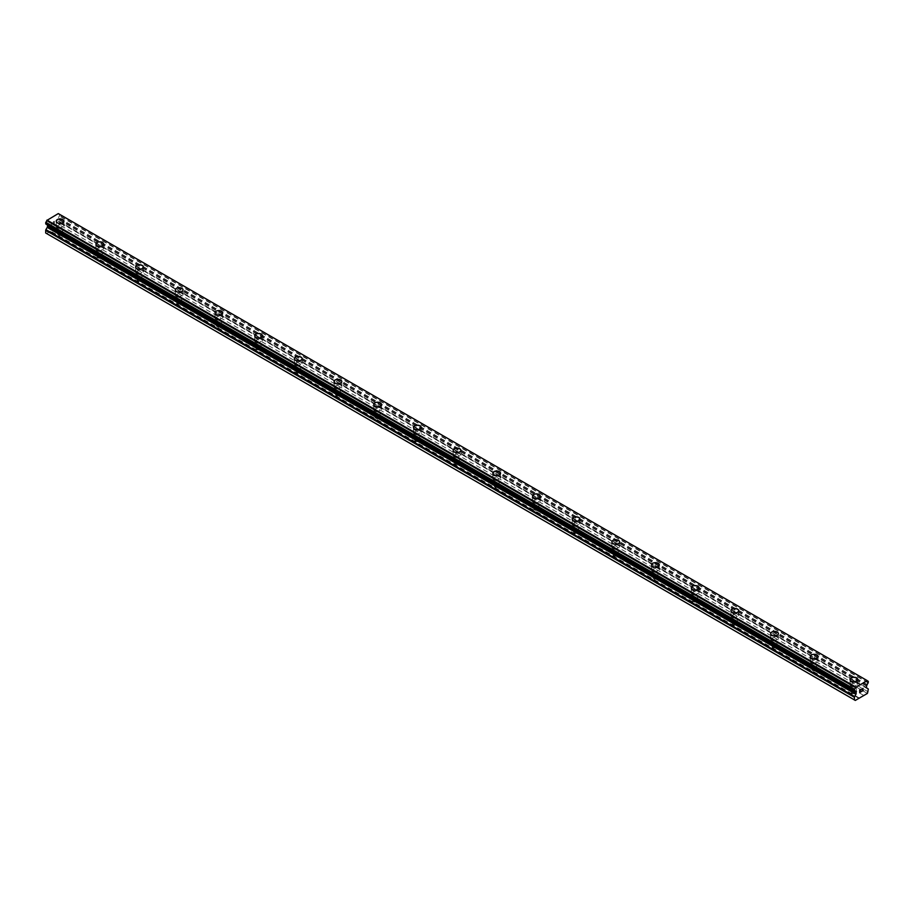 <?xml version="1.0" encoding="UTF-8"?>
<svg xmlns="http://www.w3.org/2000/svg" width="914" height="914" viewBox="0 0 914 914"><rect width="100%" height="100%" fill="white"/><g stroke="black" fill="none" stroke-linecap="round" stroke-linejoin="round"><path stroke-width="0.69" stroke-dasharray="4.57 3.43" d="M58.347 235.035A2.456 1.417 0 0 0 61.032 235.344A2.456 1.417 0 0 0 62.54 234.03A2.456 1.417 0 0 0 61.821 233.024A2.456 1.417 0 0 0 59.147 232.716A2.456 1.417 0 0 0 57.628 234.03A2.456 1.417 0 0 0 58.347 235.035M58.347 227.3A2.456 1.417 0 0 0 61.032 227.609A2.456 1.417 0 0 0 62.54 226.295A2.456 1.417 0 0 0 61.821 225.29A2.456 1.417 0 0 0 59.147 224.981A2.456 1.417 0 0 0 57.628 226.295A2.456 1.417 0 0 0 58.347 227.3M63.946 221.142L63.946 221.142A3.862 2.228 180 0 1 61.569 223.199A3.862 2.228 180 0 1 57.365 222.719A3.862 2.228 180 0 1 56.234 221.142L56.234 221.142M98.038 257.954A2.456 1.417 0 0 0 100.723 258.251A2.456 1.417 0 0 0 102.231 256.948A2.456 1.417 0 0 0 101.511 255.943A2.456 1.417 0 0 0 98.838 255.634A2.456 1.417 0 0 0 97.318 256.948A2.456 1.417 0 0 0 98.038 257.954M98.038 250.208A2.456 1.417 0 0 0 100.723 250.516A2.456 1.417 0 0 0 102.231 249.214A2.456 1.417 0 0 0 101.511 248.208A2.456 1.417 0 0 0 98.838 247.9A2.456 1.417 0 0 0 97.318 249.214A2.456 1.417 0 0 0 98.038 250.208M103.636 244.061L103.636 244.061A3.862 2.228 180 0 1 101.26 246.117A3.862 2.228 180 0 1 97.055 245.638A3.862 2.228 180 0 1 95.924 244.061L95.924 244.049M137.728 280.861A2.456 1.417 0 0 0 140.413 281.169A2.456 1.417 0 0 0 141.921 279.867A2.456 1.417 0 0 0 141.202 278.861A2.456 1.417 0 0 0 138.528 278.553A2.456 1.417 0 0 0 137.02 279.867A2.456 1.417 0 0 0 137.728 280.861M137.728 273.126A2.456 1.417 0 0 0 140.413 273.435A2.456 1.417 0 0 0 141.921 272.121A2.456 1.417 0 0 0 141.202 271.127A2.456 1.417 0 0 0 138.528 270.818A2.456 1.417 0 0 0 137.02 272.121A2.456 1.417 0 0 0 137.728 273.126M143.327 266.979L143.327 266.968A3.862 2.228 180 0 1 143.327 266.979A3.862 2.228 180 0 1 140.95 269.036A3.862 2.228 180 0 1 136.746 268.556A3.862 2.228 180 0 1 135.615 266.979A3.862 2.228 180 0 1 135.615 266.968L135.615 266.979M177.43 303.779A2.456 1.417 0 0 0 180.104 304.088A2.456 1.417 0 0 0 181.612 302.774A2.456 1.417 0 0 0 180.903 301.78A2.456 1.417 0 0 0 178.219 301.471A2.456 1.417 0 0 0 176.71 302.774A2.456 1.417 0 0 0 177.43 303.779M177.43 296.045A2.456 1.417 0 0 0 180.104 296.353A2.456 1.417 0 0 0 181.612 295.039A2.456 1.417 0 0 0 180.903 294.034A2.456 1.417 0 0 0 178.219 293.737A2.456 1.417 0 0 0 176.71 295.039A2.456 1.417 0 0 0 177.43 296.045M183.017 289.887L183.017 289.887A3.862 2.228 180 0 1 180.641 291.954A3.862 2.228 180 0 1 176.436 291.463A3.862 2.228 180 0 1 175.305 289.887L175.305 289.887M217.121 326.698A2.456 1.417 0 0 0 219.794 327.006A2.456 1.417 0 0 0 221.314 325.692A2.456 1.417 0 0 0 220.594 324.687A2.456 1.417 0 0 0 217.909 324.379A2.456 1.417 0 0 0 216.401 325.692A2.456 1.417 0 0 0 217.121 326.698M217.121 318.963A2.456 1.417 0 0 0 219.794 319.272A2.456 1.417 0 0 0 221.314 317.958A2.456 1.417 0 0 0 220.594 316.952A2.456 1.417 0 0 0 217.909 316.644A2.456 1.417 0 0 0 216.401 317.958A2.456 1.417 0 0 0 217.121 318.963M222.708 312.805L222.708 312.805A3.862 2.228 180 0 1 220.331 314.862A3.862 2.228 180 0 1 216.127 314.382A3.862 2.228 180 0 1 214.996 312.805L214.996 312.805M256.811 349.605A2.456 1.417 0 0 0 259.485 349.913A2.456 1.417 0 0 0 261.004 348.611A2.456 1.417 0 0 0 260.284 347.606A2.456 1.417 0 0 0 257.599 347.297A2.456 1.417 0 0 0 256.091 348.611A2.456 1.417 0 0 0 256.811 349.605M256.811 341.87A2.456 1.417 0 0 0 259.485 342.179A2.456 1.417 0 0 0 261.004 340.876A2.456 1.417 0 0 0 260.284 339.871A2.456 1.417 0 0 0 257.599 339.562A2.456 1.417 0 0 0 256.091 340.876A2.456 1.417 0 0 0 256.811 341.87M262.398 335.724L262.398 335.724A3.862 2.228 180 0 1 260.022 337.78A3.862 2.228 180 0 1 255.817 337.3A3.862 2.228 180 0 1 254.686 335.724L254.686 335.712M296.502 372.524A2.456 1.417 0 0 0 299.175 372.832A2.456 1.417 0 0 0 300.695 371.518A2.456 1.417 0 0 0 299.975 370.524A2.456 1.417 0 0 0 297.29 370.216A2.456 1.417 0 0 0 295.782 371.518A2.456 1.417 0 0 0 296.502 372.524M296.502 364.789A2.456 1.417 0 0 0 299.175 365.097A2.456 1.417 0 0 0 300.695 363.783A2.456 1.417 0 0 0 299.975 362.789A2.456 1.417 0 0 0 297.29 362.481A2.456 1.417 0 0 0 295.782 363.783A2.456 1.417 0 0 0 296.502 364.789M302.1 358.642L302.1 358.631A3.862 2.228 180 0 1 302.1 358.642A3.862 2.228 180 0 1 299.712 360.699A3.862 2.228 180 0 1 295.508 360.207A3.862 2.228 180 0 1 294.377 358.642A3.862 2.228 180 0 1 294.377 358.631L294.377 358.631M336.192 395.442A2.456 1.417 0 0 0 338.866 395.751A2.456 1.417 0 0 0 340.385 394.437A2.456 1.417 0 0 0 339.665 393.431A2.456 1.417 0 0 0 336.992 393.134A2.456 1.417 0 0 0 335.472 394.437A2.456 1.417 0 0 0 336.192 395.442M336.192 387.707A2.456 1.417 0 0 0 338.866 388.016A2.456 1.417 0 0 0 340.385 386.702A2.456 1.417 0 0 0 339.665 385.697A2.456 1.417 0 0 0 336.992 385.388A2.456 1.417 0 0 0 335.472 386.702A2.456 1.417 0 0 0 336.192 387.707M341.79 381.549L341.79 381.549A3.862 2.228 180 0 1 339.402 383.617A3.862 2.228 180 0 1 335.198 383.126A3.862 2.228 180 0 1 334.067 381.549L334.067 381.549M375.883 418.361A2.456 1.417 0 0 0 378.556 418.669A2.456 1.417 0 0 0 380.075 417.355A2.456 1.417 0 0 0 379.356 416.35A2.456 1.417 0 0 0 376.682 416.041A2.456 1.417 0 0 0 375.163 417.355A2.456 1.417 0 0 0 375.883 418.361M375.883 410.626A2.456 1.417 0 0 0 378.556 410.934A2.456 1.417 0 0 0 380.075 409.621A2.456 1.417 0 0 0 379.356 408.615A2.456 1.417 0 0 0 376.682 408.307A2.456 1.417 0 0 0 375.163 409.621A2.456 1.417 0 0 0 375.883 410.626M381.481 404.468L381.481 404.468A3.862 2.228 180 0 1 379.093 406.524A3.862 2.228 180 0 1 374.889 406.044A3.862 2.228 180 0 1 373.757 404.468L373.757 404.468M415.573 441.268A2.456 1.417 0 0 0 418.246 441.576A2.456 1.417 0 0 0 419.766 440.274A2.456 1.417 0 0 0 419.046 439.268A2.456 1.417 0 0 0 416.373 438.96A2.456 1.417 0 0 0 414.853 440.274A2.456 1.417 0 0 0 415.573 441.268M415.573 433.533A2.456 1.417 0 0 0 418.246 433.842A2.456 1.417 0 0 0 419.766 432.539A2.456 1.417 0 0 0 419.046 431.534A2.456 1.417 0 0 0 416.373 431.225A2.456 1.417 0 0 0 414.853 432.539A2.456 1.417 0 0 0 415.573 433.533M421.171 427.375L421.171 427.386A3.862 2.228 180 0 1 418.783 429.443A3.862 2.228 180 0 1 414.579 428.963A3.862 2.228 180 0 1 413.448 427.386L413.448 427.375M455.263 464.186A2.456 1.417 0 0 0 457.937 464.495A2.456 1.417 0 0 0 459.456 463.181A2.456 1.417 0 0 0 458.737 462.187A2.456 1.417 0 0 0 456.063 461.878A2.456 1.417 0 0 0 454.544 463.181A2.456 1.417 0 0 0 455.263 464.186M455.263 456.452A2.456 1.417 0 0 0 457.937 456.76A2.456 1.417 0 0 0 459.456 455.446A2.456 1.417 0 0 0 458.737 454.452A2.456 1.417 0 0 0 456.063 454.144A2.456 1.417 0 0 0 454.544 455.446A2.456 1.417 0 0 0 455.263 456.452M460.862 450.305L460.862 450.294A3.862 2.228 180 0 1 460.862 450.305A3.862 2.228 180 0 1 458.474 452.361A3.862 2.228 180 0 1 454.269 451.87A3.862 2.228 180 0 1 453.138 450.305A3.862 2.228 180 0 1 453.138 450.294L453.138 450.294M494.954 487.105A2.456 1.417 0 0 0 497.627 487.413A2.456 1.417 0 0 0 499.147 486.099A2.456 1.417 0 0 0 498.427 485.094A2.456 1.417 0 0 0 495.754 484.786A2.456 1.417 0 0 0 494.234 486.099A2.456 1.417 0 0 0 494.954 487.105M494.954 479.37A2.456 1.417 0 0 0 497.627 479.679A2.456 1.417 0 0 0 499.147 478.365A2.456 1.417 0 0 0 498.427 477.359A2.456 1.417 0 0 0 495.754 477.051A2.456 1.417 0 0 0 494.234 478.365A2.456 1.417 0 0 0 494.954 479.37M500.552 473.212L500.552 473.212A3.862 2.228 180 0 1 498.164 475.269A3.862 2.228 180 0 1 493.96 474.789A3.862 2.228 180 0 1 492.829 473.212L492.829 473.212M534.644 510.023A2.456 1.417 0 0 0 537.318 510.332A2.456 1.417 0 0 0 538.837 509.018A2.456 1.417 0 0 0 538.118 508.013A2.456 1.417 0 0 0 535.444 507.704A2.456 1.417 0 0 0 533.925 509.018A2.456 1.417 0 0 0 534.644 510.023M534.644 502.289A2.456 1.417 0 0 0 537.318 502.586A2.456 1.417 0 0 0 538.837 501.283A2.456 1.417 0 0 0 538.118 500.278A2.456 1.417 0 0 0 535.444 499.969A2.456 1.417 0 0 0 533.925 501.283A2.456 1.417 0 0 0 534.644 502.289M540.243 496.131L540.243 496.131A3.862 2.228 180 0 1 537.855 498.187A3.862 2.228 180 0 1 533.65 497.707A3.862 2.228 180 0 1 532.519 496.131L532.519 496.119M574.335 532.931A2.456 1.417 0 0 0 577.008 533.239A2.456 1.417 0 0 0 578.528 531.937A2.456 1.417 0 0 0 577.808 530.931A2.456 1.417 0 0 0 575.135 530.623A2.456 1.417 0 0 0 573.615 531.937A2.456 1.417 0 0 0 574.335 532.931M574.335 525.196A2.456 1.417 0 0 0 577.008 525.504A2.456 1.417 0 0 0 578.528 524.202A2.456 1.417 0 0 0 577.808 523.196A2.456 1.417 0 0 0 575.135 522.888A2.456 1.417 0 0 0 573.615 524.202A2.456 1.417 0 0 0 574.335 525.196M579.933 519.049L579.933 519.038A3.862 2.228 180 0 1 579.933 519.049A3.862 2.228 180 0 1 577.545 521.106A3.862 2.228 180 0 1 573.341 520.626A3.862 2.228 180 0 1 572.21 519.049A3.862 2.228 180 0 1 572.21 519.038L572.21 519.038M614.025 555.849A2.456 1.417 0 0 0 616.71 556.158A2.456 1.417 0 0 0 618.218 554.844A2.456 1.417 0 0 0 617.498 553.85A2.456 1.417 0 0 0 614.825 553.541A2.456 1.417 0 0 0 613.305 554.844A2.456 1.417 0 0 0 614.025 555.849M614.025 548.114A2.456 1.417 0 0 0 616.71 548.423A2.456 1.417 0 0 0 618.218 547.109A2.456 1.417 0 0 0 617.498 546.115A2.456 1.417 0 0 0 614.825 545.807A2.456 1.417 0 0 0 613.305 547.109A2.456 1.417 0 0 0 614.025 548.114M619.623 541.956L619.623 541.956A3.862 2.228 180 0 1 617.247 544.024A3.862 2.228 180 0 1 613.031 543.533A3.862 2.228 180 0 1 611.9 541.956L611.9 541.956M653.716 578.768A2.456 1.417 0 0 0 656.401 579.076A2.456 1.417 0 0 0 657.909 577.762A2.456 1.417 0 0 0 657.189 576.757A2.456 1.417 0 0 0 654.515 576.448A2.456 1.417 0 0 0 652.996 577.762A2.456 1.417 0 0 0 653.716 578.768M653.716 571.033A2.456 1.417 0 0 0 656.401 571.341A2.456 1.417 0 0 0 657.909 570.028A2.456 1.417 0 0 0 657.189 569.022A2.456 1.417 0 0 0 654.515 568.714A2.456 1.417 0 0 0 652.996 570.028A2.456 1.417 0 0 0 653.716 571.033M659.314 564.875L659.314 564.875A3.862 2.228 180 0 1 656.938 566.931A3.862 2.228 180 0 1 652.722 566.452A3.862 2.228 180 0 1 651.602 564.875L651.602 564.875M693.406 601.686A2.456 1.417 0 0 0 696.091 601.983A2.456 1.417 0 0 0 697.599 600.681A2.456 1.417 0 0 0 696.879 599.675A2.456 1.417 0 0 0 694.206 599.367A2.456 1.417 0 0 0 692.686 600.681A2.456 1.417 0 0 0 693.406 601.686M693.406 593.94A2.456 1.417 0 0 0 696.091 594.249A2.456 1.417 0 0 0 697.599 592.946A2.456 1.417 0 0 0 696.879 591.941A2.456 1.417 0 0 0 694.206 591.632A2.456 1.417 0 0 0 692.686 592.946A2.456 1.417 0 0 0 693.406 593.94M699.004 587.782L699.004 587.793A3.862 2.228 180 0 1 696.628 589.85A3.862 2.228 180 0 1 692.424 589.37A3.862 2.228 180 0 1 691.292 587.793L691.292 587.782M733.097 624.593A2.456 1.417 0 0 0 735.781 624.902A2.456 1.417 0 0 0 737.29 623.599A2.456 1.417 0 0 0 736.57 622.594A2.456 1.417 0 0 0 733.896 622.285A2.456 1.417 0 0 0 732.388 623.599A2.456 1.417 0 0 0 733.097 624.593M733.097 616.859A2.456 1.417 0 0 0 735.781 617.167A2.456 1.417 0 0 0 737.29 615.853A2.456 1.417 0 0 0 736.57 614.859A2.456 1.417 0 0 0 733.896 614.551A2.456 1.417 0 0 0 732.388 615.853A2.456 1.417 0 0 0 733.097 616.859M738.695 610.712L738.695 610.701A3.862 2.228 180 0 1 738.695 610.712A3.862 2.228 180 0 1 736.318 612.768A3.862 2.228 180 0 1 732.114 612.289A3.862 2.228 180 0 1 730.983 610.712A3.862 2.228 180 0 1 730.983 610.701L730.983 610.701M772.798 647.512A2.456 1.417 0 0 0 775.472 647.82A2.456 1.417 0 0 0 776.98 646.506A2.456 1.417 0 0 0 776.272 645.513A2.456 1.417 0 0 0 773.587 645.204A2.456 1.417 0 0 0 772.079 646.506A2.456 1.417 0 0 0 772.798 647.512M772.798 639.777A2.456 1.417 0 0 0 775.472 640.086A2.456 1.417 0 0 0 776.98 638.772A2.456 1.417 0 0 0 776.272 637.766A2.456 1.417 0 0 0 773.587 637.469A2.456 1.417 0 0 0 772.079 638.772A2.456 1.417 0 0 0 772.798 639.777M778.385 633.619L778.385 633.619A3.862 2.228 180 0 1 776.009 635.687A3.862 2.228 180 0 1 771.804 635.196A3.862 2.228 180 0 1 770.673 633.619L770.673 633.619M812.489 670.43A2.456 1.417 0 0 0 815.162 670.739A2.456 1.417 0 0 0 816.682 669.425A2.456 1.417 0 0 0 815.962 668.42A2.456 1.417 0 0 0 813.277 668.111A2.456 1.417 0 0 0 811.769 669.425A2.456 1.417 0 0 0 812.489 670.43M812.489 662.696A2.456 1.417 0 0 0 815.162 663.004A2.456 1.417 0 0 0 816.682 661.69A2.456 1.417 0 0 0 815.962 660.685A2.456 1.417 0 0 0 813.277 660.376A2.456 1.417 0 0 0 811.769 661.69A2.456 1.417 0 0 0 812.489 662.696M818.076 656.538L818.076 656.538A3.862 2.228 180 0 1 815.699 658.594A3.862 2.228 180 0 1 811.495 658.114A3.862 2.228 180 0 1 810.364 656.538L810.364 656.538M852.179 693.338A2.456 1.417 0 0 0 854.853 693.646A2.456 1.417 0 0 0 856.372 692.344A2.456 1.417 0 0 0 855.653 691.338A2.456 1.417 0 0 0 852.968 691.03A2.456 1.417 0 0 0 851.46 692.344A2.456 1.417 0 0 0 852.179 693.338M852.179 685.603A2.456 1.417 0 0 0 854.853 685.911A2.456 1.417 0 0 0 856.372 684.609A2.456 1.417 0 0 0 855.653 683.603A2.456 1.417 0 0 0 852.968 683.295A2.456 1.417 0 0 0 851.46 684.609A2.456 1.417 0 0 0 852.179 685.603M857.766 679.456L857.766 679.456A3.862 2.228 180 0 1 855.39 681.513A3.862 2.228 180 0 1 851.185 681.033A3.862 2.228 180 0 1 850.054 679.456L850.054 679.445M851.185 686.186A3.862 2.228 0 0 0 855.39 686.665A3.862 2.228 0 0 0 857.766 684.609A3.862 2.228 0 0 0 856.635 683.032A3.862 2.228 0 0 0 852.431 682.541A3.862 2.228 0 0 0 850.054 684.609A3.862 2.228 0 0 0 851.185 686.186M851.185 681.547A3.862 2.228 0 0 0 855.39 682.027A3.862 2.228 0 0 0 857.766 679.97A3.862 2.228 0 0 0 856.635 678.394A3.862 2.228 0 0 0 852.431 677.914A3.862 2.228 0 0 0 850.054 679.97A3.862 2.228 0 0 0 851.185 681.547M811.495 663.267A3.862 2.228 0 0 0 815.699 663.747A3.862 2.228 0 0 0 818.076 661.69A3.862 2.228 0 0 0 816.945 660.114A3.862 2.228 0 0 0 812.74 659.634A3.862 2.228 0 0 0 810.364 661.69A3.862 2.228 0 0 0 811.495 663.267M811.495 658.628A3.862 2.228 0 0 0 815.699 659.108A3.862 2.228 0 0 0 818.076 657.052A3.862 2.228 0 0 0 816.945 655.475A3.862 2.228 0 0 0 812.74 654.995A3.862 2.228 0 0 0 810.364 657.052A3.862 2.228 0 0 0 811.495 658.628M771.804 640.348A3.862 2.228 0 0 0 776.009 640.828A3.862 2.228 0 0 0 778.385 638.772A3.862 2.228 0 0 0 777.254 637.195A3.862 2.228 0 0 0 773.05 636.715A3.862 2.228 0 0 0 770.673 638.772A3.862 2.228 0 0 0 771.804 640.348M771.804 635.71A3.862 2.228 0 0 0 776.009 636.201A3.862 2.228 0 0 0 778.385 634.145A3.862 2.228 0 0 0 777.254 632.568A3.862 2.228 0 0 0 773.05 632.077A3.862 2.228 0 0 0 770.673 634.145A3.862 2.228 0 0 0 771.804 635.71M732.114 617.43A3.862 2.228 0 0 0 736.318 617.921A3.862 2.228 0 0 0 738.695 615.853A3.862 2.228 0 0 0 737.564 614.288A3.862 2.228 0 0 0 733.359 613.797A3.862 2.228 0 0 0 730.983 615.853A3.862 2.228 0 0 0 732.114 617.43M732.114 612.803A3.862 2.228 0 0 0 736.318 613.283A3.862 2.228 0 0 0 738.695 611.226A3.862 2.228 0 0 0 737.564 609.649A3.862 2.228 0 0 0 733.359 609.17A3.862 2.228 0 0 0 730.983 611.226A3.862 2.228 0 0 0 732.114 612.803M692.424 594.523A3.862 2.228 0 0 0 696.628 595.003A3.862 2.228 0 0 0 699.004 592.946A3.862 2.228 0 0 0 697.873 591.369A3.862 2.228 0 0 0 693.669 590.89A3.862 2.228 0 0 0 691.292 592.946A3.862 2.228 0 0 0 692.424 594.523M692.424 589.884A3.862 2.228 0 0 0 696.628 590.364A3.862 2.228 0 0 0 699.004 588.308A3.862 2.228 0 0 0 697.873 586.731A3.862 2.228 0 0 0 693.669 586.251A3.862 2.228 0 0 0 691.292 588.308A3.862 2.228 0 0 0 692.424 589.884M652.722 571.604A3.862 2.228 0 0 0 656.938 572.084A3.862 2.228 0 0 0 659.314 570.028A3.862 2.228 0 0 0 658.183 568.451A3.862 2.228 0 0 0 653.978 567.971A3.862 2.228 0 0 0 651.602 570.028A3.862 2.228 0 0 0 652.722 571.604M652.722 566.966A3.862 2.228 0 0 0 656.938 567.445A3.862 2.228 0 0 0 659.314 565.389A3.862 2.228 0 0 0 658.183 563.812A3.862 2.228 0 0 0 653.978 563.332A3.862 2.228 0 0 0 651.602 565.389A3.862 2.228 0 0 0 652.722 566.966M613.031 548.686A3.862 2.228 0 0 0 617.247 549.165A3.862 2.228 0 0 0 619.623 547.109A3.862 2.228 0 0 0 618.492 545.532A3.862 2.228 0 0 0 614.288 545.052A3.862 2.228 0 0 0 611.9 547.109A3.862 2.228 0 0 0 613.031 548.686M613.031 544.047A3.862 2.228 0 0 0 617.247 544.538A3.862 2.228 0 0 0 619.623 542.482A3.862 2.228 0 0 0 618.492 540.905A3.862 2.228 0 0 0 614.288 540.414A3.862 2.228 0 0 0 611.9 542.482A3.862 2.228 0 0 0 613.031 544.047M573.341 525.767A3.862 2.228 0 0 0 577.545 526.258A3.862 2.228 0 0 0 579.933 524.202A3.862 2.228 0 0 0 578.802 522.625A3.862 2.228 0 0 0 574.598 522.134A3.862 2.228 0 0 0 572.21 524.202A3.862 2.228 0 0 0 573.341 525.767M573.341 521.14A3.862 2.228 0 0 0 577.545 521.62A3.862 2.228 0 0 0 579.933 519.563A3.862 2.228 0 0 0 578.802 517.987A3.862 2.228 0 0 0 574.598 517.507A3.862 2.228 0 0 0 572.21 519.563A3.862 2.228 0 0 0 573.341 521.14M533.65 502.86A3.862 2.228 0 0 0 537.855 503.34A3.862 2.228 0 0 0 540.243 501.283A3.862 2.228 0 0 0 539.111 499.707A3.862 2.228 0 0 0 534.907 499.227A3.862 2.228 0 0 0 532.519 501.283A3.862 2.228 0 0 0 533.65 502.86M533.65 498.221A3.862 2.228 0 0 0 537.855 498.701A3.862 2.228 0 0 0 540.243 496.645A3.862 2.228 0 0 0 539.111 495.068A3.862 2.228 0 0 0 534.907 494.588A3.862 2.228 0 0 0 532.519 496.645A3.862 2.228 0 0 0 533.65 498.221M493.96 479.941A3.862 2.228 0 0 0 498.164 480.421A3.862 2.228 0 0 0 500.552 478.365A3.862 2.228 0 0 0 499.421 476.788A3.862 2.228 0 0 0 495.217 476.308A3.862 2.228 0 0 0 492.829 478.365A3.862 2.228 0 0 0 493.96 479.941M493.96 475.303A3.862 2.228 0 0 0 498.164 475.794A3.862 2.228 0 0 0 500.552 473.726A3.862 2.228 0 0 0 499.421 472.161A3.862 2.228 0 0 0 495.217 471.67A3.862 2.228 0 0 0 492.829 473.726A3.862 2.228 0 0 0 493.96 475.303M454.269 457.023A3.862 2.228 0 0 0 458.474 457.503A3.862 2.228 0 0 0 460.862 455.446A3.862 2.228 0 0 0 459.731 453.87A3.862 2.228 0 0 0 455.526 453.39A3.862 2.228 0 0 0 453.138 455.446A3.862 2.228 0 0 0 454.269 457.023M454.269 452.396A3.862 2.228 0 0 0 458.474 452.876A3.862 2.228 0 0 0 460.862 450.819A3.862 2.228 0 0 0 459.731 449.242A3.862 2.228 0 0 0 455.526 448.751A3.862 2.228 0 0 0 453.138 450.819A3.862 2.228 0 0 0 454.269 452.396M414.579 434.104A3.862 2.228 0 0 0 418.783 434.596A3.862 2.228 0 0 0 421.171 432.539A3.862 2.228 0 0 0 420.04 430.962A3.862 2.228 0 0 0 415.836 430.471A3.862 2.228 0 0 0 413.448 432.539A3.862 2.228 0 0 0 414.579 434.104M414.579 429.477A3.862 2.228 0 0 0 418.783 429.957A3.862 2.228 0 0 0 421.171 427.901A3.862 2.228 0 0 0 420.04 426.324A3.862 2.228 0 0 0 415.836 425.844A3.862 2.228 0 0 0 413.448 427.901A3.862 2.228 0 0 0 414.579 429.477M374.889 411.197A3.862 2.228 0 0 0 379.093 411.677A3.862 2.228 0 0 0 381.481 409.621A3.862 2.228 0 0 0 380.35 408.044A3.862 2.228 0 0 0 376.145 407.564A3.862 2.228 0 0 0 373.757 409.621A3.862 2.228 0 0 0 374.889 411.197M374.889 406.559A3.862 2.228 0 0 0 379.093 407.038A3.862 2.228 0 0 0 381.481 404.982A3.862 2.228 0 0 0 380.35 403.405A3.862 2.228 0 0 0 376.145 402.925A3.862 2.228 0 0 0 373.757 404.982A3.862 2.228 0 0 0 374.889 406.559M335.198 388.279A3.862 2.228 0 0 0 339.402 388.758A3.862 2.228 0 0 0 341.79 386.702A3.862 2.228 0 0 0 340.659 385.125A3.862 2.228 0 0 0 336.455 384.645A3.862 2.228 0 0 0 334.067 386.702A3.862 2.228 0 0 0 335.198 388.279M335.198 383.64A3.862 2.228 0 0 0 339.402 384.131A3.862 2.228 0 0 0 341.79 382.063A3.862 2.228 0 0 0 340.659 380.498A3.862 2.228 0 0 0 336.455 380.007A3.862 2.228 0 0 0 334.067 382.063A3.862 2.228 0 0 0 335.198 383.64M295.508 365.36A3.862 2.228 0 0 0 299.712 365.851A3.862 2.228 0 0 0 302.1 363.783A3.862 2.228 0 0 0 300.969 362.218A3.862 2.228 0 0 0 296.753 361.727A3.862 2.228 0 0 0 294.377 363.783A3.862 2.228 0 0 0 295.508 365.36M295.508 360.733A3.862 2.228 0 0 0 299.712 361.213A3.862 2.228 0 0 0 302.1 359.156A3.862 2.228 0 0 0 300.969 357.58A3.862 2.228 0 0 0 296.753 357.1A3.862 2.228 0 0 0 294.377 359.156A3.862 2.228 0 0 0 295.508 360.733M255.817 342.453A3.862 2.228 0 0 0 260.022 342.933A3.862 2.228 0 0 0 262.398 340.876A3.862 2.228 0 0 0 261.278 339.3A3.862 2.228 0 0 0 257.062 338.808A3.862 2.228 0 0 0 254.686 340.876A3.862 2.228 0 0 0 255.817 342.453M255.817 337.814A3.862 2.228 0 0 0 260.022 338.294A3.862 2.228 0 0 0 262.398 336.238A3.862 2.228 0 0 0 261.278 334.661A3.862 2.228 0 0 0 257.062 334.181A3.862 2.228 0 0 0 254.686 336.238A3.862 2.228 0 0 0 255.817 337.814M216.127 319.534A3.862 2.228 0 0 0 220.331 320.014A3.862 2.228 0 0 0 222.708 317.958A3.862 2.228 0 0 0 221.576 316.381A3.862 2.228 0 0 0 217.372 315.901A3.862 2.228 0 0 0 214.996 317.958A3.862 2.228 0 0 0 216.127 319.534M216.127 314.896A3.862 2.228 0 0 0 220.331 315.376A3.862 2.228 0 0 0 222.708 313.319A3.862 2.228 0 0 0 221.576 311.743A3.862 2.228 0 0 0 217.372 311.263A3.862 2.228 0 0 0 214.996 313.319A3.862 2.228 0 0 0 216.127 314.896M176.436 296.616A3.862 2.228 0 0 0 180.641 297.096A3.862 2.228 0 0 0 183.017 295.039A3.862 2.228 0 0 0 181.886 293.463A3.862 2.228 0 0 0 177.682 292.983A3.862 2.228 0 0 0 175.305 295.039A3.862 2.228 0 0 0 176.436 296.616M176.436 291.977A3.862 2.228 0 0 0 180.641 292.469A3.862 2.228 0 0 0 183.017 290.412A3.862 2.228 0 0 0 181.886 288.835A3.862 2.228 0 0 0 177.682 288.344A3.862 2.228 0 0 0 175.305 290.412A3.862 2.228 0 0 0 176.436 291.977M136.746 273.697A3.862 2.228 0 0 0 140.95 274.189A3.862 2.228 0 0 0 143.327 272.121A3.862 2.228 0 0 0 142.196 270.555A3.862 2.228 0 0 0 137.991 270.064A3.862 2.228 0 0 0 135.615 272.121A3.862 2.228 0 0 0 136.746 273.697M136.746 269.07A3.862 2.228 0 0 0 140.95 269.55A3.862 2.228 0 0 0 143.327 267.494A3.862 2.228 0 0 0 142.196 265.917A3.862 2.228 0 0 0 137.991 265.437A3.862 2.228 0 0 0 135.615 267.494A3.862 2.228 0 0 0 136.746 269.07M97.055 250.79A3.862 2.228 0 0 0 101.26 251.27A3.862 2.228 0 0 0 103.636 249.214A3.862 2.228 0 0 0 102.505 247.637A3.862 2.228 0 0 0 98.301 247.157A3.862 2.228 0 0 0 95.924 249.214A3.862 2.228 0 0 0 97.055 250.79M97.055 246.152A3.862 2.228 0 0 0 101.26 246.631A3.862 2.228 0 0 0 103.636 244.575A3.862 2.228 0 0 0 102.505 242.998A3.862 2.228 0 0 0 98.301 242.518A3.862 2.228 0 0 0 95.924 244.575A3.862 2.228 0 0 0 97.055 246.152M57.365 227.872A3.862 2.228 0 0 0 61.569 228.351A3.862 2.228 0 0 0 63.946 226.295A3.862 2.228 0 0 0 62.815 224.718A3.862 2.228 0 0 0 58.61 224.238A3.862 2.228 0 0 0 56.234 226.295A3.862 2.228 0 0 0 57.365 227.872M57.365 223.233A3.862 2.228 0 0 0 61.569 223.724A3.862 2.228 0 0 0 63.946 221.656A3.862 2.228 0 0 0 62.815 220.08A3.862 2.228 0 0 0 58.61 219.6A3.862 2.228 0 0 0 56.234 221.656A3.862 2.228 0 0 0 57.365 223.233M860.977 689.259L859.674 690.013L859.674 692.595M861.868 689.407L863.056 688.311M863.022 688.596L861.731 691.407M54.177 221.439L54.177 222.468L54.177 221.439L53.023 222.102L54.177 221.439M54.177 222.468L53.549 222.833L54.177 222.468M53.549 223.005L54.177 222.639L53.549 223.005M54.177 222.639L54.177 223.679L54.177 222.639M54.177 223.667L53.023 224.341L54.177 223.679M53.023 224.513L54.326 223.759L54.326 221.177L53.023 221.931L54.326 221.177L54.326 223.759L53.023 224.513M51.435 222.845L51.435 225.427L51.435 222.845M46.591 233.516L58.702 226.523L59.593 222.353A1.051 0.606 120 0 0 59.376 221.874L58.073 221.119A1.051 0.606 -60 0 1 57.856 220.64L57.856 219.234A1.051 0.606 -60 0 1 58.073 218.492L58.553 217.669A1.679 0.971 -60 0 1 59.479 216.058L59.49 214.402A1.679 0.971 -60 0 1 58.896 214.367A1.679 0.971 -60 0 1 58.565 213.785L58.29 213.579M45.814 223.941A1.679 0.971 -60 0 1 46.408 223.976A1.679 0.971 -60 0 1 46.74 224.49L47.22 224.764A1.051 0.606 -60 0 1 47.322 224.844M867.409 693.429L58.702 226.523M863.833 695.485L55.126 228.58M868.3 691.875L59.593 224.981M868.083 688.779L59.376 221.874M866.78 688.025L58.073 221.119L866.78 688.025M867.18 684.7L58.473 217.806M867.26 684.575L58.553 217.669M868.3 681.41L59.593 214.516M59.547 214.402L867.272 680.747L59.49 214.402M867.272 680.69L58.565 213.785M854.407 690.778L46.74 224.49M855.527 691.441L46.82 224.536M858.874 698.353L50.167 231.448M859.126 697.93L50.419 231.025M863.581 695.348L54.874 228.443M868.3 689.259L59.593 222.353M866.563 687.545L57.856 220.64M866.563 686.128L57.856 219.234M866.78 685.397L58.073 218.492M868.186 682.964L59.479 216.058M868.3 682.724L59.593 215.818M867.226 680.61L58.519 213.705M62.54 234.03L62.54 226.295M102.231 256.948L102.231 249.214M141.921 279.867L141.921 272.121M181.612 302.774L181.612 295.039M221.314 325.692L221.314 317.958M261.004 348.611L261.004 340.876M300.695 371.518L300.695 363.783M340.385 394.437L340.385 386.702M380.075 417.355L380.075 409.621M419.766 440.274L419.766 432.539M459.456 463.181L459.456 455.446M499.147 486.099L499.147 478.365M538.837 509.018L538.837 501.283M578.528 531.937L578.528 524.202M618.218 554.844L618.218 547.109M657.909 577.762L657.909 570.028M697.599 600.681L697.599 592.946M737.29 623.599L737.29 615.853M776.98 646.506L776.98 638.772M816.682 669.425L816.682 661.69M856.372 692.344L856.372 684.609M857.766 684.609L857.766 679.97M818.076 661.69L818.076 657.052M778.385 638.772L778.385 634.145M738.695 615.853L738.695 611.226M699.004 592.946L699.004 588.308M659.314 570.028L659.314 565.389M619.623 547.109L619.623 542.482M579.933 524.202L579.933 519.563M540.243 501.283L540.243 496.645M500.552 478.365L500.552 473.726M460.862 455.446L460.862 450.819M421.171 432.539L421.171 427.901M381.481 409.621L381.481 404.982M341.79 386.702L341.79 382.063M302.1 363.783L302.1 359.156M262.398 340.876L262.398 336.238M222.708 317.958L222.708 313.319M183.017 295.039L183.017 290.412M143.327 272.121L143.327 267.494M103.636 249.214L103.636 244.575M63.946 226.295L63.946 221.656M56.234 226.295L56.234 221.656M95.924 249.214L95.924 244.575M135.615 272.121L135.615 267.494M175.305 295.039L175.305 290.412M214.996 317.958L214.996 313.319M254.686 340.876L254.686 336.238M294.377 363.783L294.377 359.156M334.067 386.702L334.067 382.063M373.757 409.621L373.757 404.982M413.448 432.539L413.448 427.901M453.138 455.446L453.138 450.819M492.829 478.365L492.829 473.726M532.519 501.283L532.519 496.645M572.21 524.202L572.21 519.563M611.9 547.109L611.9 542.482M651.602 570.028L651.602 565.389M691.292 592.946L691.292 588.308M730.983 615.853L730.983 611.226M770.673 638.772L770.673 634.145M810.364 661.69L810.364 657.052M850.054 684.609L850.054 679.97M851.46 692.344L851.46 684.609M811.769 669.425L811.769 661.69M772.079 646.506L772.079 638.772M732.388 623.599L732.388 615.853M692.686 600.681L692.686 592.946M652.996 577.762L652.996 570.028M613.305 554.844L613.305 547.109M573.615 531.937L573.615 524.202M533.925 509.018L533.925 501.283M494.234 486.099L494.234 478.365M454.544 463.181L454.544 455.446M414.853 440.274L414.853 432.539M375.163 417.355L375.163 409.621M335.472 394.437L335.472 386.702M295.782 371.518L295.782 363.783M256.091 348.611L256.091 340.876M216.401 325.692L216.401 317.958M176.71 302.774L176.71 295.039M137.02 279.867L137.02 272.121M97.318 256.948L97.318 249.214M57.628 234.03L57.628 226.295M867.603 681.273L58.896 214.367M855.116 690.881L46.408 223.976M854.487 690.858L46.763 224.524"/><path stroke-width="1.37" d="M56.234 221.142A3.862 2.228 180 0 1 58.61 219.086A3.862 2.228 180 0 1 62.815 219.566A3.862 2.228 180 0 1 63.946 221.142A3.862 2.228 180 0 1 61.569 223.199A3.862 2.228 180 0 1 57.365 222.719A3.862 2.228 180 0 1 56.234 221.142A3.862 2.228 180 0 1 58.61 219.086A3.862 2.228 180 0 1 62.815 219.566A3.862 2.228 180 0 1 63.946 221.142M95.924 244.049A3.862 2.228 180 0 1 98.301 241.993A3.862 2.228 180 0 1 102.505 242.484A3.862 2.228 180 0 1 103.636 244.061A3.862 2.228 180 0 1 101.26 246.117A3.862 2.228 180 0 1 97.055 245.626A3.862 2.228 180 0 1 95.924 244.049A3.862 2.228 180 0 1 98.301 242.004A3.862 2.228 180 0 1 102.505 242.484A3.862 2.228 180 0 1 103.636 244.049M135.615 266.968A3.862 2.228 180 0 1 137.991 264.911A3.862 2.228 180 0 1 142.196 265.391A3.862 2.228 180 0 1 143.327 266.968A3.862 2.228 180 0 1 140.95 269.024A3.862 2.228 180 0 1 136.746 268.545A3.862 2.228 180 0 1 135.615 266.968A3.862 2.228 180 0 1 137.991 264.911A3.862 2.228 180 0 1 142.196 265.403A3.862 2.228 180 0 1 143.327 266.968M175.305 289.887A3.862 2.228 180 0 1 177.682 287.83A3.862 2.228 180 0 1 181.886 288.31A3.862 2.228 180 0 1 183.017 289.887A3.862 2.228 180 0 1 180.641 291.943A3.862 2.228 180 0 1 176.436 291.463A3.862 2.228 180 0 1 175.305 289.887A3.862 2.228 180 0 1 177.682 287.83A3.862 2.228 180 0 1 181.886 288.321A3.862 2.228 180 0 1 183.017 289.887M214.996 312.805A3.862 2.228 180 0 1 217.372 310.737A3.862 2.228 180 0 1 221.576 311.228A3.862 2.228 180 0 1 222.708 312.805A3.862 2.228 180 0 1 220.331 314.862A3.862 2.228 180 0 1 216.127 314.382A3.862 2.228 180 0 1 214.996 312.805A3.862 2.228 180 0 1 217.383 310.749A3.862 2.228 180 0 1 221.576 311.228A3.862 2.228 180 0 1 222.708 312.805M254.686 335.712A3.862 2.228 180 0 1 257.062 333.656A3.862 2.228 180 0 1 261.278 334.136A3.862 2.228 180 0 1 262.398 335.724A3.862 2.228 180 0 1 260.022 337.78A3.862 2.228 180 0 1 255.817 337.289A3.862 2.228 180 0 1 254.686 335.712A3.862 2.228 180 0 1 257.074 333.667A3.862 2.228 180 0 1 261.278 334.147A3.862 2.228 180 0 1 262.398 335.712M300.969 357.066A3.862 2.228 180 0 1 302.1 358.631A3.862 2.228 180 0 1 299.712 360.687A3.862 2.228 180 0 1 295.508 360.207A3.862 2.228 180 0 1 294.377 358.631A3.862 2.228 180 0 1 296.764 356.574A3.862 2.228 180 0 1 300.969 357.066M294.377 358.631A3.862 2.228 180 0 1 296.753 356.574A3.862 2.228 180 0 1 300.969 357.054A3.862 2.228 180 0 1 302.1 358.631M334.067 381.549A3.862 2.228 180 0 1 336.455 379.493A3.862 2.228 180 0 1 340.659 379.973A3.862 2.228 180 0 1 341.79 381.549A3.862 2.228 180 0 1 339.402 383.606A3.862 2.228 180 0 1 335.198 383.126A3.862 2.228 180 0 1 334.067 381.549A3.862 2.228 180 0 1 336.455 379.493A3.862 2.228 180 0 1 340.659 379.973A3.862 2.228 180 0 1 341.79 381.549M373.757 404.468A3.862 2.228 180 0 1 376.145 402.4A3.862 2.228 180 0 1 380.35 402.891A3.862 2.228 180 0 1 381.481 404.468A3.862 2.228 180 0 1 379.093 406.524A3.862 2.228 180 0 1 374.889 406.033A3.862 2.228 180 0 1 373.757 404.468A3.862 2.228 180 0 1 376.145 402.411A3.862 2.228 180 0 1 380.35 402.891A3.862 2.228 180 0 1 381.481 404.468M413.448 427.386A3.862 2.228 180 0 1 415.836 425.33A3.862 2.228 180 0 1 420.04 425.81A3.862 2.228 180 0 1 421.171 427.386M420.04 425.798A3.862 2.228 180 0 1 421.171 427.375A3.862 2.228 180 0 1 418.783 429.431A3.862 2.228 180 0 1 414.579 428.952A3.862 2.228 180 0 1 413.448 427.375A3.862 2.228 180 0 1 415.836 425.318A3.862 2.228 180 0 1 420.04 425.798M453.138 450.294A3.862 2.228 180 0 1 455.526 448.237A3.862 2.228 180 0 1 459.731 448.717A3.862 2.228 180 0 1 460.862 450.294A3.862 2.228 180 0 1 458.474 452.35A3.862 2.228 180 0 1 454.269 451.87A3.862 2.228 180 0 1 453.138 450.294A3.862 2.228 180 0 1 455.526 448.237A3.862 2.228 180 0 1 459.731 448.728A3.862 2.228 180 0 1 460.862 450.294M492.829 473.212A3.862 2.228 180 0 1 495.217 471.156A3.862 2.228 180 0 1 499.421 471.635A3.862 2.228 180 0 1 500.552 473.212A3.862 2.228 180 0 1 498.164 475.269A3.862 2.228 180 0 1 493.96 474.789A3.862 2.228 180 0 1 492.829 473.212A3.862 2.228 180 0 1 495.217 471.156A3.862 2.228 180 0 1 499.421 471.635A3.862 2.228 180 0 1 500.552 473.212M532.519 496.119A3.862 2.228 180 0 1 534.907 494.063A3.862 2.228 180 0 1 539.111 494.554A3.862 2.228 180 0 1 540.243 496.131A3.862 2.228 180 0 1 537.855 498.187A3.862 2.228 180 0 1 533.65 497.696A3.862 2.228 180 0 1 532.519 496.119A3.862 2.228 180 0 1 534.907 494.074A3.862 2.228 180 0 1 539.111 494.554A3.862 2.228 180 0 1 540.243 496.119M578.802 517.473A3.862 2.228 180 0 1 579.933 519.038A3.862 2.228 180 0 1 577.545 521.094A3.862 2.228 180 0 1 573.341 520.614A3.862 2.228 180 0 1 572.21 519.038A3.862 2.228 180 0 1 574.598 516.993A3.862 2.228 180 0 1 578.802 517.473M572.21 519.038A3.862 2.228 180 0 1 574.598 516.981A3.862 2.228 180 0 1 578.802 517.461A3.862 2.228 180 0 1 579.933 519.038M611.9 541.956A3.862 2.228 180 0 1 614.288 539.9A3.862 2.228 180 0 1 618.492 540.38A3.862 2.228 180 0 1 619.623 541.956A3.862 2.228 180 0 1 617.247 544.013A3.862 2.228 180 0 1 613.031 543.533A3.862 2.228 180 0 1 611.9 541.956A3.862 2.228 180 0 1 614.288 539.9A3.862 2.228 180 0 1 618.492 540.391A3.862 2.228 180 0 1 619.623 541.956M651.602 564.875A3.862 2.228 180 0 1 653.978 562.818A3.862 2.228 180 0 1 658.183 563.298A3.862 2.228 180 0 1 659.314 564.875A3.862 2.228 180 0 1 656.938 566.931A3.862 2.228 180 0 1 652.722 566.452A3.862 2.228 180 0 1 651.602 564.875A3.862 2.228 180 0 1 653.978 562.818A3.862 2.228 180 0 1 658.183 563.298A3.862 2.228 180 0 1 659.314 564.875M691.292 587.793A3.862 2.228 180 0 1 693.669 585.737A3.862 2.228 180 0 1 697.873 586.217A3.862 2.228 180 0 1 699.004 587.793M697.873 586.217A3.862 2.228 180 0 1 699.004 587.782A3.862 2.228 180 0 1 696.628 589.85A3.862 2.228 180 0 1 692.424 589.359A3.862 2.228 180 0 1 691.292 587.782A3.862 2.228 180 0 1 693.669 585.725A3.862 2.228 180 0 1 697.873 586.217M730.983 610.701A3.862 2.228 180 0 1 733.359 608.644A3.862 2.228 180 0 1 737.564 609.124A3.862 2.228 180 0 1 738.695 610.701A3.862 2.228 180 0 1 736.318 612.757A3.862 2.228 180 0 1 732.114 612.277A3.862 2.228 180 0 1 730.983 610.701A3.862 2.228 180 0 1 733.359 608.644A3.862 2.228 180 0 1 737.564 609.135A3.862 2.228 180 0 1 738.695 610.701M770.673 633.619A3.862 2.228 180 0 1 773.05 631.563A3.862 2.228 180 0 1 777.254 632.042A3.862 2.228 180 0 1 778.385 633.619A3.862 2.228 180 0 1 776.009 635.676A3.862 2.228 180 0 1 771.804 635.196A3.862 2.228 180 0 1 770.673 633.619A3.862 2.228 180 0 1 773.05 631.563A3.862 2.228 180 0 1 777.254 632.054A3.862 2.228 180 0 1 778.385 633.619M810.364 656.538A3.862 2.228 180 0 1 812.74 654.47A3.862 2.228 180 0 1 816.945 654.961A3.862 2.228 180 0 1 818.076 656.538A3.862 2.228 180 0 1 815.699 658.594A3.862 2.228 180 0 1 811.495 658.114A3.862 2.228 180 0 1 810.364 656.538A3.862 2.228 180 0 1 812.752 654.481A3.862 2.228 180 0 1 816.945 654.961A3.862 2.228 180 0 1 818.076 656.538M856.635 677.88A3.862 2.228 180 0 1 857.766 679.456A3.862 2.228 180 0 1 855.39 681.513A3.862 2.228 180 0 1 851.185 681.021A3.862 2.228 180 0 1 850.054 679.445A3.862 2.228 180 0 1 852.442 677.4A3.862 2.228 180 0 1 856.635 677.88M850.054 679.445A3.862 2.228 180 0 1 852.431 677.388A3.862 2.228 180 0 1 856.635 677.868A3.862 2.228 180 0 1 857.766 679.445M859.823 690.104L859.823 691.133L859.823 690.093L860.977 689.43L859.823 690.093M859.823 691.133L860.451 690.767L859.823 691.133M860.451 690.938L859.823 691.304L860.451 690.938M859.823 691.304L859.823 692.332L859.823 691.304M859.823 692.332L860.977 691.669L859.823 692.332M859.674 692.595L860.977 691.841L859.674 692.595L859.674 690.013L860.977 689.259M861.868 689.396L863.056 688.311M863.067 689.065L862.747 689.727L863.056 689.065M862.747 689.727L862.051 691.053L862.747 689.727M862.051 691.053L863.273 690.344L862.051 691.053M861.731 691.407L863.273 690.516L861.742 691.407L863.022 688.825L862.119 688.882L863.01 688.596M855.447 691.395L854.51 690.847A1.679 0.971 -60 0 1 855.116 690.881A1.679 0.971 -60 0 1 855.447 691.395L855.927 691.669A1.051 0.606 -60 0 1 856.144 692.149L856.144 693.555A1.051 0.606 -60 0 1 855.927 694.286L854.624 696.548A1.051 0.606 -60 0 0 854.407 697.279L854.407 699.896L855.298 700.421L867.409 693.429L868.3 689.259A1.051 0.606 -60 0 0 868.083 688.779L866.78 688.025A1.051 0.606 -60 0 1 866.563 687.545L866.563 686.128A1.051 0.606 -60 0 1 866.78 685.397L867.26 684.575A1.679 0.971 -60 0 1 868.186 682.964L868.3 681.41L867.272 680.747L868.254 681.307M868.197 681.307A1.679 0.971 -60 0 1 867.603 681.273A1.679 0.971 -60 0 1 867.272 680.69L855.481 687.397L46.728 220.617A1.679 0.971 -60 0 1 45.803 222.296L45.746 223.941L854.407 690.778L45.7 223.839M854.521 690.847L854.51 689.202A1.679 0.971 -60 0 0 855.435 687.522L855.481 687.397M47.322 224.844A1.051 0.606 -60 0 1 47.437 225.244L47.437 226.649A1.051 0.606 -60 0 1 47.22 227.392L45.917 229.643A1.051 0.606 120 0 0 45.7 230.374L45.7 233.001L855.298 700.421M866.998 680.484L58.29 213.579L46.774 220.491M855.71 687.008L47.002 220.103M855.435 687.522L46.728 220.617M854.51 689.202L45.803 222.296M854.407 689.43L45.7 222.536M854.407 699.896L45.7 233.001M856.144 692.149L47.437 225.244M856.144 693.555L47.437 226.649M855.927 694.286L47.22 227.392M854.624 696.548L45.917 229.643M854.407 697.279L45.7 230.374M855.481 691.43L45.746 223.941"/></g></svg>
